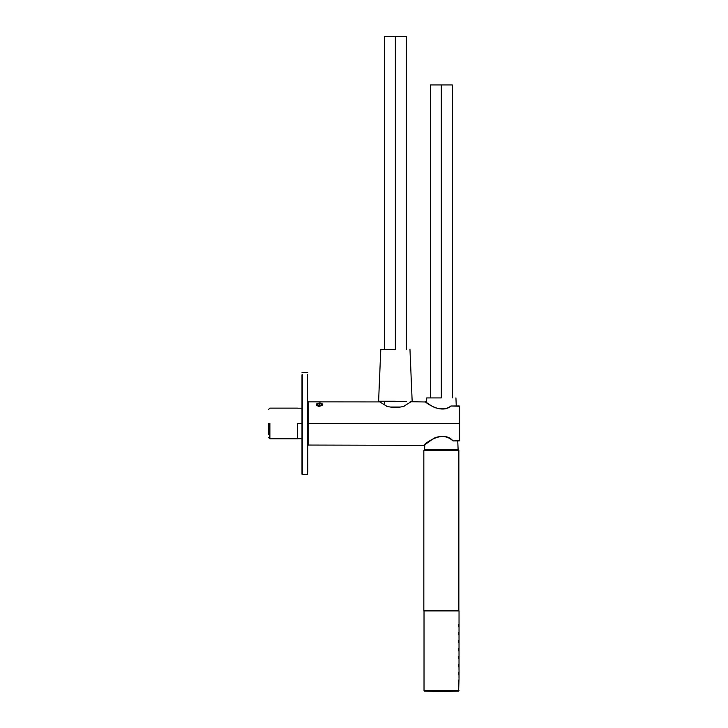 <?xml version="1.0" encoding="UTF-8"?>
<svg xmlns="http://www.w3.org/2000/svg" width="728" height="728" viewBox="0 0 728 728"><rect width="100%" height="100%" fill="white"/><g stroke="black" fill="none" stroke-linecap="round" stroke-linejoin="round"><path stroke-width="1.09" d="M452.998 440.886C447.584 436.072 441.268 435.171 434.043 438.174L423.96 445.345C423.114 444.799 442.842 428.901 452.998 440.886C442.842 428.901 423.114 444.799 423.96 445.345L434.043 438.174C441.268 435.171 447.584 436.072 452.998 440.886L459.286 440.886L459.286 423.45L308.117 423.45L308.117 445.345L308.117 401.565L308.117 423.45L459.286 423.45L459.286 406.024L451.051 406.024C440.986 414.778 424.451 401.629 425.134 401.565C424.524 401.701 441.013 414.751 451.051 406.024L459.577 406.251L459.577 440.649L459.286 406.024L459.286 440.886L452.998 440.886M319.146 406.47L319.11 406.379C308.79 401.911 331.094 403.23 319.11 406.379C331.094 403.23 308.79 401.911 319.11 406.379L318.509 406.306M411.165 401.701L425.807 401.993M404.186 406.233C413.531 400.3 413.531 400.3 404.186 406.233C398.316 407.817 392.447 407.817 386.559 406.233C377.222 400.3 377.222 400.3 386.559 406.233C392.447 407.817 398.316 407.817 404.186 406.233L403.612 406.67L404.186 406.233C413.531 400.3 413.531 400.3 404.186 406.233M307.817 401.856L379.87 401.92M387.132 406.67L386.559 406.233L387.132 406.67M386.559 406.233C377.222 400.3 377.222 400.3 386.559 406.233M317.717 403.239L318.209 403.139M308.117 423.45L308.117 445.345L308.117 423.45M450.878 406.251L451.051 406.024C441.013 414.751 424.524 401.701 425.134 401.565C424.451 401.629 440.986 414.778 451.051 406.024L450.878 406.251M321.03 403.185L319.492 403.003M319.237 403.539L317.554 404.176L317.817 405.223L319.756 405.632L321.43 404.996L321.175 403.949L321.175 405.096L321.175 403.949L319.237 403.539L319.237 405.523L319.237 403.539L321.175 403.949L321.43 404.996L319.756 405.632L317.817 405.223L317.554 404.176L319.237 403.539M317.099 405.487C318.391 407.225 324.879 404.777 321.885 403.685C320.593 401.938 314.105 404.386 317.099 405.487C314.105 404.386 320.593 401.938 321.885 403.685C324.879 404.777 318.391 407.225 317.099 405.487L317.099 405.487M316.871 405.724L316.207 404.677M302.275 374.52L302.275 474.529L302.275 374.52M301.984 474.237L301.984 470.88L302.275 474.529L307.525 474.529L307.525 374.52L307.817 472.108M301.984 374.793L301.984 472.108L301.984 374.793M441.341 84.921L430.394 84.921L452.279 84.921L441.341 84.921L441.341 397.916L441.341 84.921M441.341 397.916L426.745 397.916L441.341 397.916M441.341 449.722L424.561 449.722L458.121 449.722L441.341 449.722L458.121 449.722L441.341 449.722L441.341 450.377L458.849 450.377L423.823 450.377L441.341 450.377L423.823 450.377L441.341 450.377L441.341 449.722M395.377 36.4L384.43 36.4L406.315 36.4L395.377 36.4L395.377 349.394L395.377 36.4M395.377 349.394L380.78 349.394L395.377 349.394M395.377 401.201L378.596 401.201L395.377 401.201M268.423 434.398L268.423 423.45M297.606 423.45L297.606 438.775L297.606 423.45L301.984 423.45L297.606 423.45L297.606 438.775L297.606 423.45M269.879 423.45L269.879 438.775L269.879 423.45M390.354 407.034L400.391 407.034L390.354 407.034M384.375 404.886L384.375 401.519L380.052 401.519L384.375 401.519L384.375 404.886M406.37 401.519L384.375 401.519L406.37 401.519M459.013 677.777L459.022 670.488M459.04 610.892L459.013 669.751M458.358 681.79C458.913 678.068 458.913 685.503 458.358 681.79C458.913 685.503 458.913 678.068 458.358 681.79L458.631 680.689L458.631 682.882M458.358 665.738C458.913 662.025 458.913 669.451 458.358 665.738C458.913 669.451 458.913 662.025 458.358 665.738L458.631 664.646L458.631 666.83M458.84 657.712L458.358 657.712L458.631 658.804M458.84 649.685L458.358 649.685L458.631 650.777M458.84 641.659L458.64 642.751L458.358 641.659C458.913 645.372 458.913 637.946 458.358 641.659C458.913 637.946 458.913 645.372 458.358 641.659L458.631 640.567L458.84 641.659M458.631 634.725L458.358 633.633C458.913 629.92 458.913 637.355 458.358 633.633C458.913 637.355 458.913 629.92 458.358 633.633L458.631 632.541L458.84 633.633M458.84 625.607L458.64 626.699L458.358 625.607C458.913 629.329 458.913 621.894 458.358 625.607C458.913 621.894 458.913 629.329 458.358 625.607L458.631 624.515L458.84 625.607M458.631 672.672L458.358 673.764C458.913 677.477 458.913 670.042 458.358 673.764L458.631 674.856M458.358 657.712C458.913 661.424 458.913 653.999 458.358 657.712C458.913 653.999 458.913 661.424 458.358 657.712L458.631 656.62M458.358 649.685C458.913 653.398 458.913 645.973 458.358 649.685C458.913 645.973 458.913 653.398 458.358 649.685L458.631 648.593M424.024 690.681L459.04 690.681L424.024 690.681L453.626 691.118L424.024 690.681L424.024 610.892M441.532 610.892L459.04 610.892L441.532 610.892M459.022 678.514L458.631 691.118L441.532 691.6L424.433 691.118M459.022 662.462L459.013 661.725M459.04 654.79L459.013 653.699M459.04 646.764L459.013 645.672M459.022 638.383L459.013 637.646M459.04 630.712L459.013 629.62M458.358 673.764C458.913 670.042 458.913 677.477 458.358 673.764M441.341 610.892L423.823 610.892L441.341 610.892M423.96 445.345L307.817 445.054M459.577 440.649L453.098 440.941M425.425 401.865L425.316 401.629C423.978 400.618 431.067 406.188 435.235 407.716C441.905 409.637 447.129 409.063 450.905 405.996L459.286 405.96M387.178 406.452L379.688 401.856M410.137 401.201L411.056 401.856M403.567 406.452L411.347 401.565M301.984 372.672L307.817 372.672M452.279 397.916L452.279 84.921M430.394 397.916L430.394 84.921M455.928 397.916L456.274 405.96M457.748 440.941L458.121 449.722M426.745 397.916L426.553 402.548M424.77 444.671L424.561 449.722M406.315 349.394L406.315 36.4M384.43 349.394L384.43 36.4M409.964 349.394L412.157 401.201M380.78 349.394L378.596 401.201M301.984 408.208L297.606 408.208M301.984 438.702L297.606 438.702M268.423 409.591L269.879 408.135L297.606 408.135M268.423 437.319L269.879 438.775L297.606 438.775M380.052 401.974L380.608 401.201M458.849 450.377L458.849 610.892M423.823 450.377L423.823 610.892M425.871 449.722L425.871 450.377M456.802 449.722L456.802 450.377"/></g></svg>
